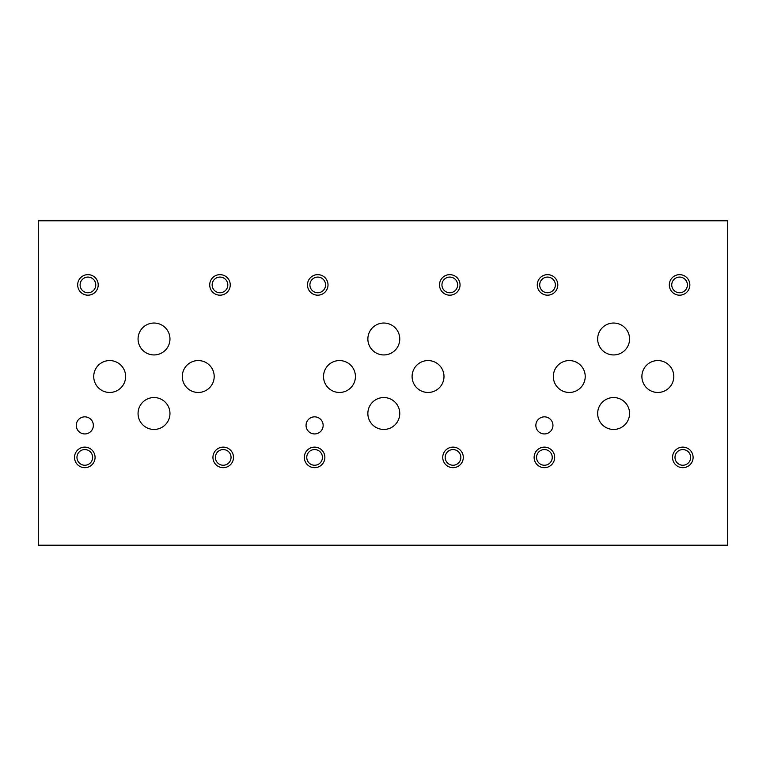 <?xml version="1.0" encoding="UTF-8"?>
<svg xmlns="http://www.w3.org/2000/svg" width="766" height="766" viewBox="0 0 766 766"><rect width="100%" height="100%" fill="white"/><g stroke="black" fill="none" stroke-linecap="round" stroke-linejoin="round"><path stroke-width="1.15" d="M557.811 284.914A10.274 10.274 0 0 0 542.405 276.019A10.274 10.274 0 0 0 542.405 293.809A10.274 10.274 0 0 0 557.811 284.914M328.011 284.914A10.274 10.274 0 0 0 312.605 276.019A10.274 10.274 0 0 0 312.605 293.809A10.274 10.274 0 0 0 328.011 284.914M98.211 284.914A10.274 10.274 0 0 0 82.805 276.019A10.274 10.274 0 0 0 82.805 293.809A10.274 10.274 0 0 0 98.211 284.914M554.67 457.398A10.274 10.274 0 0 0 539.264 448.503A10.274 10.274 0 0 0 539.264 466.303A10.274 10.274 0 0 0 554.67 457.398M324.87 457.398A10.274 10.274 0 0 0 309.464 448.503A10.274 10.274 0 0 0 309.464 466.303A10.274 10.274 0 0 0 324.87 457.398M95.07 457.398A10.274 10.274 0 0 0 79.664 448.503A10.274 10.274 0 0 0 79.664 466.303A10.274 10.274 0 0 0 95.07 457.398M693.096 457.398A10.274 10.274 0 0 0 677.68 448.503A10.274 10.274 0 0 0 677.68 466.303A10.274 10.274 0 0 0 693.096 457.398M463.296 457.398A10.274 10.274 0 0 0 447.88 448.503A10.274 10.274 0 0 0 447.88 466.303A10.274 10.274 0 0 0 463.296 457.398M233.496 457.398A10.274 10.274 0 0 0 218.08 448.503A10.274 10.274 0 0 0 218.08 466.303A10.274 10.274 0 0 0 233.496 457.398M689.85 284.914A10.274 10.274 0 0 0 674.444 276.019A10.274 10.274 0 0 0 674.444 293.809A10.274 10.274 0 0 0 689.85 284.914M460.05 284.914A10.274 10.274 0 0 0 444.644 276.019A10.274 10.274 0 0 0 444.644 293.809A10.274 10.274 0 0 0 460.05 284.914M230.25 284.914A10.274 10.274 0 0 0 214.844 276.019A10.274 10.274 0 0 0 214.844 293.809A10.274 10.274 0 0 0 230.25 284.914M552.947 425.389A8.541 8.541 0 0 0 540.126 417.997A8.541 8.541 0 0 0 540.126 432.79A8.541 8.541 0 0 0 552.947 425.389M323.147 425.389A8.541 8.541 0 0 0 310.326 417.997A8.541 8.541 0 0 0 310.326 432.79A8.541 8.541 0 0 0 323.147 425.389M93.347 425.389A8.541 8.541 0 0 0 80.526 417.997A8.541 8.541 0 0 0 80.526 432.79A8.541 8.541 0 0 0 93.347 425.389M629.566 413.496A15.952 15.952 0 0 0 605.638 399.68A15.952 15.952 0 0 0 605.638 427.313A15.952 15.952 0 0 0 629.566 413.496M399.766 413.496A15.952 15.952 0 0 0 375.838 399.68A15.952 15.952 0 0 0 375.838 427.313A15.952 15.952 0 0 0 399.766 413.496M169.966 413.496A15.952 15.952 0 0 0 146.038 399.68A15.952 15.952 0 0 0 146.038 427.313A15.952 15.952 0 0 0 169.966 413.496M629.566 338.984A15.952 15.952 0 0 0 605.638 325.177A15.952 15.952 0 0 0 605.638 352.8A15.952 15.952 0 0 0 629.566 338.984M399.766 338.984A15.952 15.952 0 0 0 375.838 325.177A15.952 15.952 0 0 0 375.838 352.8A15.952 15.952 0 0 0 399.766 338.984M169.966 338.984A15.952 15.952 0 0 0 146.038 325.177A15.952 15.952 0 0 0 146.038 352.8A15.952 15.952 0 0 0 169.966 338.984M673.793 376.508A15.952 15.952 0 0 0 649.865 362.701A15.952 15.952 0 0 0 649.865 390.325A15.952 15.952 0 0 0 673.793 376.508M443.993 376.508A15.952 15.952 0 0 0 420.065 362.701A15.952 15.952 0 0 0 420.065 390.325A15.952 15.952 0 0 0 443.993 376.508M214.193 376.508A15.952 15.952 0 0 0 190.265 362.701A15.952 15.952 0 0 0 190.265 390.325A15.952 15.952 0 0 0 214.193 376.508M585.224 376.508A15.952 15.952 0 0 0 561.296 362.701A15.952 15.952 0 0 0 561.296 390.325A15.952 15.952 0 0 0 585.224 376.508M355.424 376.508A15.952 15.952 0 0 0 331.496 362.701A15.952 15.952 0 0 0 331.496 390.325A15.952 15.952 0 0 0 355.424 376.508M125.624 376.508A15.952 15.952 0 0 0 101.696 362.701A15.952 15.952 0 0 0 101.696 390.325A15.952 15.952 0 0 0 125.624 376.508M38.3 220.79L38.3 545.21L727.7 545.21L727.7 220.79L38.3 220.79M227.808 284.914A7.832 7.832 0 0 0 216.06 278.135A7.832 7.832 0 0 0 216.06 291.702A7.832 7.832 0 0 0 227.808 284.914M457.608 284.914A7.832 7.832 0 0 0 445.86 278.135A7.832 7.832 0 0 0 445.86 291.702A7.832 7.832 0 0 0 457.608 284.914M687.408 284.914A7.832 7.832 0 0 0 675.66 278.135A7.832 7.832 0 0 0 675.66 291.702A7.832 7.832 0 0 0 687.408 284.914M231.054 457.398A7.832 7.832 0 0 0 219.306 450.619A7.832 7.832 0 0 0 219.306 464.186A7.832 7.832 0 0 0 231.054 457.398M460.854 457.398A7.832 7.832 0 0 0 449.106 450.619A7.832 7.832 0 0 0 449.106 464.186A7.832 7.832 0 0 0 460.854 457.398M690.654 457.398A7.832 7.832 0 0 0 678.906 450.619A7.832 7.832 0 0 0 678.906 464.186A7.832 7.832 0 0 0 690.654 457.398M92.638 457.398A7.832 7.832 0 0 0 80.88 450.619A7.832 7.832 0 0 0 80.88 464.186A7.832 7.832 0 0 0 92.638 457.398M322.438 457.398A7.832 7.832 0 0 0 310.68 450.619A7.832 7.832 0 0 0 310.68 464.186A7.832 7.832 0 0 0 322.438 457.398M552.238 457.398A7.832 7.832 0 0 0 540.48 450.619A7.832 7.832 0 0 0 540.48 464.186A7.832 7.832 0 0 0 552.238 457.398M95.769 284.914A7.832 7.832 0 0 0 84.021 278.135A7.832 7.832 0 0 0 84.021 291.702A7.832 7.832 0 0 0 95.769 284.914M325.569 284.914A7.832 7.832 0 0 0 313.821 278.135A7.832 7.832 0 0 0 313.821 291.702A7.832 7.832 0 0 0 325.569 284.914M555.369 284.914A7.832 7.832 0 0 0 543.621 278.135A7.832 7.832 0 0 0 543.621 291.702A7.832 7.832 0 0 0 555.369 284.914"/></g></svg>
